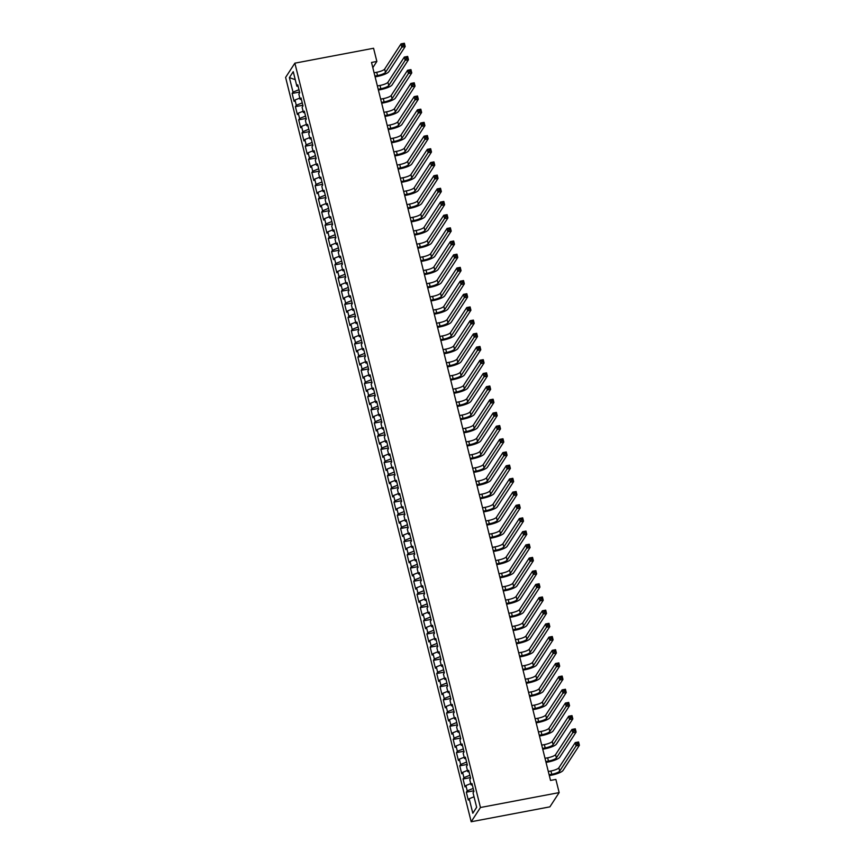 <?xml version="1.0" encoding="UTF-8"?>
<svg xmlns="http://www.w3.org/2000/svg" width="865" height="865" viewBox="0 0 865 865"><rect width="100%" height="100%" fill="white"/><g stroke="black" fill="none" stroke-linecap="round" stroke-linejoin="round"><path stroke-width="1.3" d="M372.815 67.654L376.859 61.437L371.518 62.453L550.529 780.425L555.871 779.419L559.158 792.6L549.891 806.85L471.187 821.75L285.601 77.407L294.868 63.167L480.453 807.51L471.187 821.75M295.246 79.677L289.386 77.601L293.008 92.101L292.121 93.463L294.089 101.378L294.976 100.016L296.295 105.281L295.408 106.654L297.376 114.558L298.263 113.196L299.582 118.473L298.695 119.835L300.663 127.75L301.55 126.377L302.869 131.653L301.982 133.015L303.95 140.93L304.837 139.557L306.156 144.833L305.269 146.207L307.237 154.111L308.124 152.748L309.443 158.014L308.556 159.387L310.524 167.291L311.411 165.929L312.73 171.205L311.843 172.567L313.811 180.482L314.698 179.109L316.017 184.386L315.13 185.748L317.098 193.663L317.985 192.3L319.304 197.566L318.417 198.939L320.385 206.843L321.272 205.481L322.591 210.757L321.704 212.12L323.672 220.034L324.559 218.661L325.878 223.938L324.991 225.3L326.959 233.215L327.846 231.842L329.165 237.118L328.278 238.491L330.246 246.395L331.133 245.033L332.452 250.299L331.565 251.672L333.533 259.576L334.42 258.213L335.739 263.49L334.852 264.852L336.82 272.767L337.707 271.394L339.026 276.67L338.139 278.033L340.107 285.947L340.994 284.585L342.313 289.851L341.426 291.224L343.394 299.128L344.281 297.765L345.6 303.042L344.713 304.404L346.681 312.319L347.568 310.946L348.887 316.222L348 317.585L349.968 325.5L350.855 324.137L352.174 329.403L351.287 330.776L353.255 338.68L354.142 337.318L355.461 342.594L354.574 343.956L356.542 351.86L357.429 350.498L358.748 355.775L357.861 357.137L359.829 365.052L360.716 363.678L362.035 368.955L361.148 370.317L363.116 378.232L364.003 376.87L365.322 382.135L364.435 383.509L366.403 391.413L367.29 390.05L368.609 395.327L367.722 396.689L369.69 404.604L370.577 403.231L371.896 408.507L371.009 409.869L372.977 417.784L373.864 416.422L375.183 421.688L374.296 423.061L376.264 430.965L377.151 429.602L378.47 434.879L377.583 436.241L379.551 444.145L380.438 442.783L381.757 448.059L380.87 449.422L382.838 457.336L383.725 455.963L385.044 461.24L384.157 462.602L386.125 470.517L387.012 469.154L388.331 474.42L387.444 475.793L389.412 483.697L390.299 482.335L391.618 487.611L390.731 488.974L392.699 496.888L393.586 495.515L394.905 500.792L394.018 502.154L395.986 510.069L396.873 508.707L398.192 513.972L397.305 515.345L399.273 523.249L400.16 521.887L401.479 527.163L400.592 528.526L402.56 536.441L403.447 535.067L404.766 540.344L403.879 541.706L405.847 549.621L406.734 548.248L408.053 553.524L407.166 554.898L409.134 562.801L410.021 561.439L411.34 566.705L410.453 568.078L412.421 575.982L413.308 574.62L414.627 579.896L413.74 581.258L415.708 589.173L416.595 587.8L417.914 593.076L417.027 594.439L418.995 602.354L419.882 600.991L421.201 606.257L420.314 607.63L422.282 615.534L423.169 614.172L424.488 619.448L423.601 620.811L425.569 628.725L426.456 627.352L427.775 632.629L426.888 633.991L428.856 641.906L429.743 640.533L431.062 645.809L430.175 647.182L432.143 655.086L433.03 653.724L434.349 658.989L433.462 660.363L435.43 668.267L436.317 666.904L437.636 672.181L436.749 673.543L438.717 681.458L439.604 680.085L440.923 685.361L440.036 686.724L442.004 694.638L442.891 693.276L444.21 698.542L443.323 699.915L445.291 707.819L446.178 706.456L447.497 711.733L446.61 713.095L448.578 721.01L449.465 719.637L450.784 724.913L449.897 726.276L451.865 734.19L452.752 732.817L454.071 738.094L453.184 739.467L455.152 747.371L456.039 746.008L457.358 751.274L456.471 752.647L458.439 760.551L459.326 759.189L460.645 764.465L459.758 765.828L461.726 773.743L462.613 772.369L463.932 777.646L463.045 779.008L465.013 786.923L465.9 785.561L467.219 790.826L466.332 792.199L468.3 800.103L469.187 798.741L474.042 796.784M289.386 77.601L293.246 71.665L296.857 86.176L298.133 86.327M476.647 807.261L472.809 813.241L476.658 807.315L473.047 792.816L473.934 791.443L471.966 783.539L471.079 784.901L469.76 779.625L470.647 778.262L468.679 770.347L467.792 771.721L466.473 766.444L467.36 765.082L465.392 757.167L464.505 758.529L463.186 753.264L464.072 751.89L462.105 743.987L461.218 745.349L459.899 740.072L460.786 738.71L458.818 730.795L457.931 732.168L456.612 726.892L457.499 725.53L455.531 717.615L454.644 718.988L453.325 713.712L454.212 712.338L452.244 704.434L451.357 705.797L450.038 700.531L450.925 699.158L448.957 691.254L448.07 692.616L446.751 687.34L447.638 685.977L445.67 678.063L444.783 679.436L443.464 674.159L444.351 672.797L442.383 664.882L441.496 666.245L440.177 660.979L441.064 659.606L439.096 651.702L438.209 653.064L436.89 647.788L437.776 646.425L435.809 638.511L434.922 639.884L433.603 634.607L434.489 633.245L432.522 625.33L431.635 626.703L430.316 621.427L431.203 620.054L429.235 612.15L428.348 613.512L427.029 608.246L427.916 606.873L425.948 598.969L425.061 600.332L423.742 595.055L424.629 593.693L422.661 585.778L421.774 587.151L420.455 581.875L421.341 580.512L419.374 572.598L418.487 573.96L417.168 568.694L418.055 567.321L416.087 559.417L415.2 560.779L413.881 555.503L414.768 554.141L412.8 546.226L411.913 547.599L410.594 542.323L411.481 540.96L409.513 533.045L408.626 534.408L407.307 529.142L408.193 527.769L406.226 519.865L405.339 521.227L404.02 515.951L404.907 514.589L402.939 506.685L402.052 508.047L400.733 502.77L401.62 501.408L399.652 493.493L398.765 494.867L397.446 489.59L398.332 488.228L396.365 480.313L395.478 481.675L394.159 476.41L395.046 475.036L393.078 467.132L392.191 468.495L390.872 463.218L391.759 461.856L389.791 453.941L388.904 455.314L387.585 450.038L388.471 448.675L386.504 440.761L385.617 442.123L384.298 436.857L385.185 435.484L383.217 427.58L382.33 428.943L381.011 423.666L381.897 422.304L379.93 414.389L379.032 415.762L377.724 410.486L378.611 409.123L376.643 401.209L375.745 402.582L374.437 397.305L375.324 395.932L373.356 388.028L372.458 389.391L371.15 384.125L372.036 382.752L370.069 374.848L369.171 376.21L367.863 370.934L368.75 369.571L366.782 361.657L365.884 363.03L364.576 357.753L365.463 356.391L363.495 348.476L362.597 349.838L361.289 344.573L362.175 343.2L360.208 335.296L359.31 336.658L358.002 331.382L358.889 330.019L356.921 322.104L356.023 323.478L354.715 318.201L355.601 316.839L353.634 308.924L352.736 310.297L351.428 305.021L352.315 303.647L350.347 295.743L349.449 297.106L348.141 291.84L349.028 290.467L347.06 282.563L346.162 283.925L344.854 278.649L345.74 277.287L343.773 269.372L342.875 270.745L341.567 265.469L342.454 264.106L340.486 256.191L339.588 257.554L338.28 252.288L339.167 250.915L337.199 243.011L336.301 244.373L334.993 239.097L335.88 237.734L333.912 229.82L333.014 231.193L331.706 225.916L332.593 224.554L330.625 216.639L329.727 218.012L328.419 212.736L329.305 211.363L327.338 203.459L326.44 204.821L325.132 199.556L326.019 198.182L324.051 190.278L323.153 191.641L321.845 186.364L322.732 185.002L320.764 177.087L319.866 178.46L318.558 173.184L319.445 171.821L317.477 163.907L316.579 165.269L315.271 160.003L316.157 158.63L314.19 150.726L313.292 152.089L311.984 146.812L312.871 145.45L310.903 137.535L310.005 138.908L308.697 133.632L309.584 132.269L307.616 124.355L306.718 125.728L305.41 120.451L306.296 119.078L304.329 111.174L303.431 112.537L302.123 107.271L303.01 105.898L301.042 97.994L300.144 99.356L298.836 94.08L299.723 92.717L297.755 84.802L296.857 86.176M472.809 813.241L469.187 798.741M467.219 790.826L473.187 788.426M465.9 785.561L470.755 783.604M463.932 777.646L469.9 775.245M462.613 772.369L467.468 770.423M471.079 784.901L472.344 785.052M460.645 764.465L466.613 762.065M459.326 759.189L464.181 757.243M467.792 771.721L469.057 771.872M457.358 751.274L463.326 748.874M456.039 746.008L460.894 744.051M464.505 758.529L465.77 758.692M454.071 738.094L460.039 735.693M452.752 732.817L457.607 730.871M461.218 745.349L462.483 745.5M450.784 724.913L456.752 722.513M449.465 719.637L454.32 717.691M457.931 732.168L459.196 732.32M447.497 711.733L453.465 709.332M446.178 706.456L451.033 704.499M454.644 718.988L455.909 719.139M444.21 698.542L450.178 696.141M442.891 693.276L447.746 691.319M451.357 705.797L452.622 705.959M440.923 685.361L446.891 682.961M439.604 680.085L444.459 678.138M448.07 692.616L449.335 692.768M437.636 672.181L443.604 669.78M436.317 666.904L441.172 664.958M444.783 679.436L446.048 679.587M434.349 658.989L440.317 656.589M433.03 653.724L437.885 651.767M441.496 666.245L442.761 666.407M431.062 645.809L437.03 643.409M429.743 640.533L434.598 638.586M438.209 653.064L439.474 653.216M427.775 632.629L433.743 630.228M426.456 627.352L431.311 625.406M434.922 639.884L436.187 640.035M424.488 619.448L430.456 617.048M423.169 614.172L428.024 612.215M431.635 626.703L432.9 626.855M421.201 606.257L427.169 603.857M419.882 600.991L424.737 599.034M428.348 613.512L429.613 613.674M417.914 593.076L423.882 590.676M416.595 587.8L421.45 585.854M425.061 600.332L426.326 600.483M414.627 579.896L420.595 577.496M413.308 574.62L418.163 572.673M421.774 587.151L423.039 587.303M411.34 566.705L417.308 564.304M410.021 561.439L414.876 559.482M418.487 573.96L419.752 574.122M408.053 553.524L414.021 551.124M406.734 548.248L411.589 546.302M415.2 560.779L416.465 560.931M404.766 540.344L410.734 537.943M403.447 535.067L408.302 533.121M411.913 547.599L413.178 547.75M401.479 527.163L407.447 524.763M400.16 521.887L405.015 519.93M408.626 534.408L409.891 534.57M398.192 513.972L404.16 511.572M396.873 508.707L401.728 506.749M405.339 521.227L406.604 521.39M394.905 500.792L400.873 498.391M393.586 495.515L398.441 493.569M402.052 508.047L403.317 508.198M391.618 487.611L397.586 485.211M390.299 482.335L395.154 480.389M398.765 494.867L400.03 495.018M388.331 474.42L394.299 472.02M387.012 469.154L391.867 467.197M395.478 481.675L396.743 481.837M385.044 461.24L391.012 458.839M383.725 455.963L388.58 454.017M392.191 468.495L393.456 468.646M381.757 448.059L387.725 445.659M380.438 442.783L385.293 440.836M388.904 455.314L390.169 455.466M378.47 434.879L384.438 432.468M377.151 429.602L382.006 427.645M385.617 442.123L386.882 442.285M375.183 421.688L381.151 419.287M373.864 416.422L378.719 414.465M382.33 428.943L383.595 429.105M371.896 408.507L377.864 406.107M370.577 403.231L375.432 401.284M379.032 415.762L380.308 415.914M368.609 395.327L374.577 392.926M367.29 390.05L372.145 388.104M375.745 402.582L377.021 402.733M365.322 382.135L371.29 379.735M364.003 376.87L368.858 374.913M372.458 389.391L373.734 389.553M362.035 368.955L368.003 366.555M360.716 363.678L365.571 361.732M369.171 376.21L370.447 376.361M358.748 355.775L364.716 353.374M357.429 350.498L362.284 348.552M365.884 363.03L367.16 363.181M355.461 342.594L361.429 340.183M354.142 337.318L358.997 335.361M362.597 349.838L363.873 350.001M352.174 329.403L358.142 327.002M350.855 324.137L355.71 322.18M359.31 336.658L360.586 336.809M348.887 316.222L354.855 313.822M347.568 310.946L352.423 309M356.023 323.478L357.299 323.629M345.6 303.042L351.568 300.642M344.281 297.765L349.136 295.808M352.736 310.297L354.012 310.449M342.313 289.851L348.281 287.45M340.994 284.585L345.849 282.628M349.449 297.106L350.725 297.268M339.026 276.67L344.994 274.27M337.707 271.394L342.562 269.447M346.162 283.925L347.438 284.077M335.739 263.49L341.707 261.089M334.42 258.213L339.275 256.267M342.875 270.745L344.151 270.896M332.452 250.299L338.42 247.898M331.133 245.033L335.988 243.076M339.588 257.554L340.864 257.716M329.165 237.118L335.133 234.718M327.846 231.842L332.701 229.895M336.301 244.373L337.577 244.525M325.878 223.938L331.846 221.537M324.559 218.661L329.414 216.715M333.014 231.193L334.29 231.344M322.591 210.757L328.559 208.357M321.272 205.481L326.127 203.524M329.727 218.012L331.003 218.164M319.304 197.566L325.272 195.166M317.985 192.3L322.84 190.343M326.44 204.821L327.716 204.983M316.017 184.386L321.985 181.985M314.698 179.109L319.553 177.163M323.153 191.641L324.429 191.792M312.73 171.205L318.698 168.805M311.411 165.929L316.266 163.982M319.866 178.46L321.142 178.612M309.443 158.014L315.411 155.613M308.124 152.748L312.979 150.791M316.579 165.269L317.855 165.431M306.156 144.833L312.124 142.433M304.837 139.557L309.692 137.611M313.292 152.089L314.568 152.24M302.869 131.653L308.837 129.253M301.55 126.377L306.405 124.43M310.005 138.908L311.281 139.06M299.582 118.473L305.55 116.072M298.263 113.196L303.118 111.239M306.718 125.728L307.994 125.879M296.295 105.281L302.263 102.881M294.976 100.016L299.831 98.059M303.431 112.537L304.707 112.699M293.008 92.101L298.976 89.7M300.144 99.356L301.42 99.507M376.859 61.437L373.572 48.256L294.868 63.167M559.158 792.6L480.453 807.51M292.121 93.463L299.56 92.058M295.408 106.654L302.847 105.238M298.695 119.835L306.134 118.429M301.982 133.015L309.421 131.61M305.269 146.207L312.708 144.79M308.556 159.387L315.995 157.981M311.843 172.567L319.282 171.162M315.13 185.748L322.569 184.342M318.417 198.939L325.856 197.523M321.704 212.12L329.143 210.714M324.991 225.3L332.43 223.894M328.278 238.491L335.717 237.075M331.565 251.672L339.004 250.266M334.852 264.852L342.291 263.447M338.139 278.033L345.578 276.627M341.426 291.224L348.865 289.807M344.713 304.404L352.152 302.999M348 317.585L355.439 316.179M351.287 330.776L358.726 329.36M354.574 343.956L362.013 342.551M357.861 357.137L365.3 355.731M361.148 370.317L368.587 368.912M364.435 383.509L371.874 382.092M367.722 396.689L375.161 395.283M371.009 409.869L378.448 408.464M374.296 423.061L381.735 421.644M377.583 436.241L385.022 434.836M380.87 449.422L388.309 448.016M384.157 462.602L391.596 461.196M387.444 475.793L394.883 474.377M390.731 488.974L398.17 487.568M394.018 502.154L401.457 500.749M397.305 515.345L404.744 513.929M400.592 528.526L408.031 527.12M403.879 541.706L411.318 540.301M407.166 554.898L414.605 553.481M410.453 568.078L417.892 566.662M413.74 581.258L421.179 579.853M417.027 594.439L424.466 593.033M420.314 607.63L427.753 606.214M423.601 620.811L431.04 619.405M426.888 633.991L434.327 632.585M430.175 647.182L437.614 645.766M433.462 660.363L440.901 658.946M436.749 673.543L444.188 672.137M440.036 686.724L447.475 685.318M443.323 699.915L450.762 698.498M446.61 713.095L454.049 711.69M449.897 726.276L457.336 724.87M453.184 739.467L460.623 738.05M456.471 752.647L463.91 751.231M459.758 765.828L467.197 764.422M463.045 779.008L470.484 777.603M466.332 792.199L473.771 790.783M374.913 76.066L377.54 75.558A6.985 1.611 166 0 0 385.466 72.379L401.847 47.175L401.025 43.877L404.366 43.25L405.188 46.548L388.796 71.741A10.477 2.422 -14 0 1 376.913 76.531L375.107 76.866M374.091 72.768L376.718 72.271A6.985 1.611 166 0 0 384.644 69.081L401.025 43.877L402.603 44.18L402.928 45.499L404.269 45.25L403.933 43.931L402.603 44.18M404.269 45.25L405.188 46.548L401.847 47.175L402.928 45.499M403.933 43.931L404.366 43.25M378.2 89.246L380.827 88.749A6.985 1.611 166 0 0 388.753 85.559L405.134 60.366L404.312 57.068L407.653 56.43L408.475 59.728L392.083 84.932A10.477 2.422 -14 0 1 380.2 89.711L378.394 90.047M377.378 85.949L380.005 85.451A6.985 1.611 166 0 0 387.931 82.261L404.312 57.068L405.89 57.36L406.215 58.679L407.556 58.431L407.22 57.112L405.89 57.36M407.556 58.431L408.475 59.728L405.134 60.366L406.215 58.679M407.22 57.112L407.653 56.43M381.487 102.427L384.114 101.929A6.985 1.611 166 0 0 392.04 98.74L408.421 73.547L407.599 70.249L410.94 69.622L411.762 72.909L395.37 98.113A10.477 2.422 -14 0 1 383.487 102.892L381.681 103.238M380.665 99.129L383.292 98.632A6.985 1.611 166 0 0 391.218 95.442L407.599 70.249L409.177 70.552L409.502 71.871L410.843 71.611L410.507 70.292L409.177 70.552M410.843 71.611L411.762 72.909L408.421 73.547L409.502 71.871M410.507 70.292L410.94 69.622M384.774 115.607L387.401 115.11A6.985 1.611 166 0 0 395.327 111.931L411.708 86.727L410.886 83.429L414.227 82.802L415.049 86.1L398.657 111.293A10.477 2.422 -14 0 1 386.774 116.072L384.968 116.418M383.952 112.32L386.579 111.823A6.985 1.611 166 0 0 394.505 108.633L410.886 83.429L412.464 83.732L412.789 85.051L414.13 84.792L413.794 83.483L412.464 83.732M414.13 84.792L415.049 86.1L411.708 86.727L412.789 85.051M413.794 83.483L414.227 82.802M388.061 128.799L390.688 128.301A6.985 1.611 166 0 0 398.614 125.111L414.995 99.908L414.173 96.621L417.514 95.983L418.336 99.28L401.944 124.474A10.477 2.422 -14 0 1 390.061 129.263L388.255 129.599M387.239 125.501L389.866 125.003A6.985 1.611 166 0 0 397.792 121.814L414.173 96.621L415.751 96.912L416.076 98.232L417.417 97.983L417.081 96.664L415.751 96.912M417.417 97.983L418.336 99.28L414.995 99.908L416.076 98.232M417.081 96.664L417.514 95.983M391.348 141.979L393.975 141.482A6.985 1.611 166 0 0 401.901 138.292L418.282 113.099L417.46 109.801L420.801 109.163L421.623 112.461L405.231 137.665A10.477 2.422 -14 0 1 393.348 142.444L391.542 142.79M390.526 138.681L393.153 138.184A6.985 1.611 166 0 0 401.079 134.994L417.46 109.801L419.038 110.093L419.363 111.412L420.704 111.163L420.368 109.844L419.038 110.093M420.704 111.163L421.623 112.461L418.282 113.099L419.363 111.412M420.368 109.844L420.801 109.163M394.635 155.159L397.262 154.662A6.985 1.611 166 0 0 405.188 151.472L421.569 126.279L420.747 122.981L424.088 122.354L424.91 125.652L408.518 150.845A10.477 2.422 -14 0 1 396.635 155.624L394.829 155.97M393.813 151.862L396.44 151.364A6.985 1.611 166 0 0 404.366 148.185L420.747 122.981L422.325 123.284L422.65 124.603L423.991 124.344L423.655 123.025L422.325 123.284M423.991 124.344L424.91 125.652L421.569 126.279L422.65 124.603M423.655 123.025L424.088 122.354M397.922 168.351L400.549 167.853A6.985 1.611 166 0 0 408.475 164.664L424.856 139.46L424.034 136.162L427.375 135.535L428.197 138.833L411.805 164.026A10.477 2.422 -14 0 1 399.922 168.816L398.116 169.151M397.1 165.053L399.727 164.555A6.985 1.611 166 0 0 407.653 161.366L424.034 136.162L425.612 136.465L425.937 137.784L427.278 137.535L426.942 136.216L425.612 136.465M427.278 137.535L428.197 138.833L424.856 139.46L425.937 137.784M426.942 136.216L427.375 135.535M401.209 181.531L403.836 181.034A6.985 1.611 166 0 0 411.762 177.844L428.143 152.651L427.321 149.353L430.662 148.715L431.484 152.013L415.092 177.217A10.477 2.422 -14 0 1 403.209 181.996L401.403 182.331M400.387 178.233L403.014 177.736A6.985 1.611 166 0 0 410.94 174.546L427.321 149.353L428.899 149.645L429.224 150.964L430.565 150.715L430.229 149.396L428.899 149.645M430.565 150.715L431.484 152.013L428.143 152.651L429.224 150.964M430.229 149.396L430.662 148.715M404.496 194.712L407.123 194.214A6.985 1.611 166 0 0 415.049 191.024L431.43 165.831L430.608 162.534L433.949 161.906L434.771 165.193L418.379 190.397A10.477 2.422 -14 0 1 406.496 195.176L404.69 195.522M403.674 191.414L406.301 190.916A6.985 1.611 166 0 0 414.227 187.727L430.608 162.534L432.186 162.836L432.511 164.155L433.852 163.896L433.516 162.577L432.186 162.836M433.852 163.896L434.771 165.193L431.43 165.831L432.511 164.155M433.516 162.577L433.949 161.906M407.783 207.892L410.41 207.395A6.985 1.611 166 0 0 418.336 204.216L434.717 179.012L433.895 175.714L437.236 175.087L438.058 178.385L421.666 203.578A10.477 2.422 -14 0 1 409.783 208.357L407.988 208.703M406.961 204.605L409.588 204.108A6.985 1.611 166 0 0 417.514 200.918L433.895 175.714L435.473 176.017L435.798 177.336L437.139 177.076L436.803 175.768L435.473 176.017M437.139 177.076L438.058 178.385L434.717 179.012L435.798 177.336M436.803 175.768L437.236 175.087M411.07 221.083L413.697 220.586A6.985 1.611 166 0 0 421.623 217.396L438.004 192.192L437.182 188.905L440.523 188.267L441.345 191.565L424.953 216.758A10.477 2.422 -14 0 1 413.07 221.548L411.275 221.883M410.248 217.785L412.875 217.288A6.985 1.611 166 0 0 420.801 214.098L437.182 188.905L438.76 189.197L439.085 190.516L440.426 190.268L440.09 188.948L438.76 189.197M440.426 190.268L441.345 191.565L438.004 192.192L439.085 190.516M440.09 188.948L440.523 188.267M414.357 234.264L416.984 233.766A6.985 1.611 166 0 0 424.91 230.577L441.291 205.383L440.469 202.086L443.81 201.448L444.632 204.746L428.24 229.949A10.477 2.422 -14 0 1 416.357 234.729L414.562 235.075M413.535 230.966L416.162 230.468A6.985 1.611 166 0 0 424.088 227.279L440.469 202.086L442.047 202.378L442.372 203.697L443.713 203.448L443.377 202.129L442.047 202.378M443.713 203.448L444.632 204.746L441.291 205.383L442.372 203.697M443.377 202.129L443.81 201.448M417.644 247.444L420.271 246.947A6.985 1.611 166 0 0 428.197 243.757L444.578 218.564L443.756 215.266L447.097 214.639L447.919 217.937L431.527 243.13A10.477 2.422 -14 0 1 419.644 247.909L417.849 248.255M416.822 244.146L419.449 243.649A6.985 1.611 166 0 0 427.375 240.47L443.756 215.266L445.334 215.569L445.659 216.888L447 216.628L446.664 215.309L445.334 215.569M447 216.628L447.919 217.937L444.578 218.564L445.659 216.888M446.664 215.309L447.097 214.639M420.931 260.635L423.558 260.138A6.985 1.611 166 0 0 431.484 256.948L447.865 231.744L447.043 228.447L450.384 227.819L451.206 231.117L434.814 256.31A10.477 2.422 -14 0 1 422.931 261.1L421.136 261.435M420.109 257.338L422.736 256.84A6.985 1.611 166 0 0 430.662 253.65L447.043 228.447L448.621 228.749L448.946 230.068L450.287 229.82L449.951 228.501L448.621 228.749M450.287 229.82L451.206 231.117L447.865 231.744L448.946 230.068M449.951 228.501L450.384 227.819M424.218 273.816L426.845 273.318A6.985 1.611 166 0 0 434.771 270.129L451.152 244.936L450.33 241.638L453.671 241L454.493 244.298L438.101 269.502A10.477 2.422 -14 0 1 426.218 274.281L424.423 274.616M423.396 270.518L426.023 270.021A6.985 1.611 166 0 0 433.949 266.831L450.33 241.638L451.908 241.93L452.233 243.249L453.574 243L453.238 241.681L451.908 241.93M453.574 243L454.493 244.298L451.152 244.936L452.233 243.249M453.238 241.681L453.671 241M427.505 286.996L430.132 286.499A6.985 1.611 166 0 0 438.058 283.309L454.439 258.116L453.617 254.818L456.958 254.191L457.78 257.478L441.388 282.682A10.477 2.422 -14 0 1 429.505 287.461L427.71 287.807M426.683 283.698L429.31 283.201A6.985 1.611 166 0 0 437.236 280.011L453.617 254.818L455.195 255.121L455.52 256.44L456.861 256.181L456.525 254.861L455.195 255.121M456.861 256.181L457.78 257.478L454.439 258.116L455.52 256.44M456.525 254.861L456.958 254.191M430.792 300.177L433.419 299.679A6.985 1.611 166 0 0 441.345 296.5L457.726 271.296L456.904 267.999L460.245 267.372L461.067 270.669L444.675 295.862A10.477 2.422 -14 0 1 432.792 300.642L430.997 300.988M429.97 296.89L432.597 296.392A6.985 1.611 166 0 0 440.523 293.203L456.904 267.999L458.482 268.301L458.807 269.621L460.148 269.372L459.812 268.053L458.482 268.301M460.148 269.372L461.067 270.669L457.726 271.296L458.807 269.621M459.812 268.053L460.245 267.372M434.079 313.368L436.706 312.871A6.985 1.611 166 0 0 444.632 309.681L461.013 284.477L460.191 281.19L463.532 280.552L464.354 283.85L447.962 309.043A10.477 2.422 -14 0 1 436.079 313.833L434.284 314.168M433.257 310.07L435.884 309.573A6.985 1.611 166 0 0 443.81 306.383L460.191 281.19L461.769 281.482L462.094 282.801L463.435 282.552L463.099 281.233L461.769 281.482M463.435 282.552L464.354 283.85L461.013 284.477L462.094 282.801M463.099 281.233L463.532 280.552M437.366 326.548L439.993 326.051A6.985 1.611 166 0 0 447.919 322.861L464.3 297.668L463.478 294.37L466.819 293.732L467.641 297.03L451.249 322.234A10.477 2.422 -14 0 1 439.366 327.013L437.571 327.359M436.544 323.25L439.171 322.753A6.985 1.611 166 0 0 447.097 319.563L463.478 294.37L465.056 294.673L465.381 295.981L466.722 295.733L466.386 294.414L465.056 294.673M466.722 295.733L467.641 297.03L464.3 297.668L465.381 295.981M466.386 294.414L466.819 293.732M440.653 339.729L443.28 339.231A6.985 1.611 166 0 0 451.206 336.042L467.587 310.849L466.765 307.551L470.106 306.924L470.928 310.221L454.536 335.415A10.477 2.422 -14 0 1 442.653 340.194L440.858 340.54M439.831 336.442L442.458 335.934A6.985 1.611 166 0 0 450.384 332.755L466.765 307.551L468.343 307.854L468.668 309.173L470.009 308.913L469.673 307.594L468.343 307.854M470.009 308.913L470.928 310.221L467.587 310.849L468.668 309.173M469.673 307.594L470.106 306.924M443.94 352.92L446.567 352.423A6.985 1.611 166 0 0 454.493 349.233L470.874 324.029L470.052 320.731L473.393 320.104L474.215 323.402L457.823 348.595A10.477 2.422 -14 0 1 445.94 353.385L444.145 353.72M443.118 349.622L445.745 349.125A6.985 1.611 166 0 0 453.671 345.935L470.052 320.731L471.63 321.034L471.955 322.353L473.296 322.104L472.96 320.785L471.63 321.034M473.296 322.104L474.215 323.402L470.874 324.029L471.955 322.353M472.96 320.785L473.393 320.104M447.227 366.1L449.854 365.603A6.985 1.611 166 0 0 457.78 362.413L474.161 337.22L473.339 333.922L476.68 333.285L477.502 336.582L461.11 361.786A10.477 2.422 -14 0 1 449.227 366.565L447.432 366.901M446.405 362.803L449.032 362.305A6.985 1.611 166 0 0 456.958 359.116L473.339 333.922L474.917 334.214L475.242 335.534L476.583 335.285L476.247 333.966L474.917 334.214M476.583 335.285L477.502 336.582L474.161 337.22L475.242 335.534M476.247 333.966L476.68 333.285M450.514 379.281L453.141 378.784A6.985 1.611 166 0 0 461.067 375.594L477.448 350.401L476.626 347.103L479.967 346.476L480.789 349.763L464.397 374.967A10.477 2.422 -14 0 1 452.514 379.746L450.719 380.092M449.692 375.983L452.319 375.486A6.985 1.611 166 0 0 460.245 372.296L476.626 347.103L478.204 347.406L478.529 348.725L479.87 348.465L479.534 347.146L478.204 347.406M479.87 348.465L480.789 349.763L477.448 350.401L478.529 348.725M479.534 347.146L479.967 346.476M453.801 392.461L456.428 391.964A6.985 1.611 166 0 0 464.354 388.785L480.735 363.581L479.913 360.283L483.254 359.656L484.076 362.954L467.684 388.147A10.477 2.422 -14 0 1 455.801 392.926L454.006 393.272M452.979 389.174L455.606 388.677A6.985 1.611 166 0 0 463.532 385.487L479.913 360.283L481.491 360.586L481.816 361.905L483.157 361.657L482.821 360.337L481.491 360.586M483.157 361.657L484.076 362.954L480.735 363.581L481.816 361.905M482.821 360.337L483.254 359.656M457.088 405.653L459.715 405.155A6.985 1.611 166 0 0 467.641 401.966L484.022 376.762L483.2 373.475L486.541 372.837L487.363 376.134L470.971 401.328A10.477 2.422 -14 0 1 459.088 406.118L457.293 406.453M456.266 402.355L458.893 401.857A6.985 1.611 166 0 0 466.819 398.668L483.2 373.475L484.778 373.767L485.103 375.086L486.444 374.837L486.108 373.518L484.778 373.767M486.444 374.837L487.363 376.134L484.022 376.762L485.103 375.086M486.108 373.518L486.541 372.837M460.375 418.833L463.002 418.336A6.985 1.611 166 0 0 470.928 415.146L487.309 389.953L486.487 386.655L489.828 386.017L490.65 389.315L474.258 414.519A10.477 2.422 -14 0 1 462.375 419.298L460.58 419.644M459.553 415.535L462.18 415.038A6.985 1.611 166 0 0 470.106 411.848L486.487 386.655L488.065 386.958L488.39 388.266L489.731 388.017L489.395 386.698L488.065 386.958M489.731 388.017L490.65 389.315L487.309 389.953L488.39 388.266M489.395 386.698L489.828 386.017M463.662 432.013L466.289 431.516A6.985 1.611 166 0 0 474.215 428.326L490.596 403.133L489.774 399.835L493.115 399.208L493.937 402.506L477.545 427.699A10.477 2.422 -14 0 1 465.662 432.478L463.867 432.824M462.84 428.726L465.467 428.218A6.985 1.611 166 0 0 473.393 425.039L489.774 399.835L491.352 400.138L491.677 401.457L493.018 401.198L492.682 399.879L491.352 400.138M493.018 401.198L493.937 402.506L490.596 403.133L491.677 401.457M492.682 399.879L493.115 399.208M466.949 445.205L469.576 444.707A6.985 1.611 166 0 0 477.502 441.518L493.893 416.314L493.072 413.016L496.402 412.389L497.224 415.687L480.832 440.88A10.477 2.422 -14 0 1 468.949 445.67L467.154 446.005M466.127 441.907L468.754 441.41A6.985 1.611 166 0 0 476.68 438.22L493.072 413.016L494.639 413.319L494.964 414.638L496.305 414.389L495.969 413.07L494.639 413.319M496.305 414.389L497.224 415.687L493.893 416.314L494.964 414.638M495.969 413.07L496.402 412.389M470.236 458.385L472.863 457.888A6.985 1.611 166 0 0 480.789 454.698L497.18 429.505L496.359 426.207L499.689 425.569L500.511 428.867L484.119 454.071A10.477 2.422 -14 0 1 472.236 458.85L470.441 459.185M469.414 455.087L472.041 454.59A6.985 1.611 166 0 0 479.967 451.4L496.359 426.207L497.926 426.499L498.251 427.818L499.592 427.57L499.256 426.25L497.926 426.499M499.592 427.57L500.511 428.867L497.18 429.505L498.251 427.818M499.256 426.25L499.689 425.569M473.523 471.566L476.15 471.068A6.985 1.611 166 0 0 484.076 467.879L500.467 442.685L499.646 439.388L502.976 438.76L503.798 442.047L487.406 467.251A10.477 2.422 -14 0 1 475.523 472.031L473.728 472.377M472.701 468.268L475.328 467.77A6.985 1.611 166 0 0 483.254 464.581L499.646 439.388L501.213 439.69L501.538 441.009L502.879 440.75L502.543 439.431L501.213 439.69M502.879 440.75L503.798 442.047L500.467 442.685L501.538 441.009M502.543 439.431L502.976 438.76M476.81 484.757L479.437 484.249A6.985 1.611 166 0 0 487.363 481.07L503.754 455.866L502.933 452.568L506.263 451.941L507.085 455.239L490.693 480.432A10.477 2.422 -14 0 1 478.81 485.211L477.015 485.557M475.988 481.459L478.615 480.962A6.985 1.611 166 0 0 486.541 477.772L502.933 452.568L504.5 452.871L504.825 454.19L506.166 453.941L505.83 452.622L504.5 452.871M506.166 453.941L507.085 455.239L503.754 455.866L504.825 454.19M505.83 452.622L506.263 451.941M480.097 497.937L482.724 497.44A6.985 1.611 166 0 0 490.65 494.25L507.041 469.046L506.22 465.759L509.55 465.121L510.372 468.419L493.98 493.612A10.477 2.422 -14 0 1 482.097 498.402L480.302 498.737M479.275 494.639L481.902 494.142A6.985 1.611 166 0 0 489.828 490.952L506.22 465.759L507.787 466.051L508.112 467.37L509.453 467.122L509.117 465.803L507.787 466.051M509.453 467.122L510.372 468.419L507.041 469.046L508.112 467.37M509.117 465.803L509.55 465.121M483.384 511.118L486.011 510.62A6.985 1.611 166 0 0 493.937 507.431L510.328 482.238L509.507 478.94L512.837 478.313L513.659 481.6L497.267 506.804A10.477 2.422 -14 0 1 485.384 511.583L483.589 511.929M482.562 507.82L485.189 507.322A6.985 1.611 166 0 0 493.115 504.133L509.507 478.94L511.074 479.242L511.399 480.551L512.74 480.302L512.404 478.983L511.074 479.242M512.74 480.302L513.659 481.6L510.328 482.238L511.399 480.551M512.404 478.983L512.837 478.313M486.671 524.298L489.298 523.801A6.985 1.611 166 0 0 497.224 520.611L513.615 495.418L512.794 492.12L516.124 491.493L516.946 494.791L500.554 519.984A10.477 2.422 -14 0 1 488.671 524.763L486.876 525.109M485.849 521.011L488.476 520.503A6.985 1.611 166 0 0 496.402 517.324L512.794 492.12L514.361 492.423L514.686 493.742L516.027 493.483L515.691 492.163L514.361 492.423M516.027 493.483L516.946 494.791L513.615 495.418L514.686 493.742M515.691 492.163L516.124 491.493M489.958 537.489L492.585 536.992A6.985 1.611 166 0 0 500.511 533.802L516.902 508.598L516.081 505.301L519.411 504.673L520.233 507.971L503.841 533.164A10.477 2.422 -14 0 1 491.958 537.954L490.163 538.289M489.136 534.192L491.763 533.694A6.985 1.611 166 0 0 499.689 530.505L516.081 505.301L517.648 505.603L517.973 506.922L519.314 506.674L518.978 505.355L517.648 505.603M519.314 506.674L520.233 507.971L516.902 508.598L517.973 506.922M518.978 505.355L519.411 504.673M493.245 550.67L495.872 550.172A6.985 1.611 166 0 0 503.798 546.983L520.189 521.79L519.368 518.492L522.698 517.854L523.52 521.152L507.128 546.356A10.477 2.422 -14 0 1 495.245 551.135L493.45 551.47M492.423 547.372L495.05 546.875A6.985 1.611 166 0 0 502.976 543.685L519.368 518.492L520.935 518.784L521.26 520.103L522.601 519.854L522.265 518.535L520.935 518.784M522.601 519.854L523.52 521.152L520.189 521.79L521.26 520.103M522.265 518.535L522.698 517.854M496.532 563.85L499.159 563.353A6.985 1.611 166 0 0 507.085 560.163L523.476 534.97L522.655 531.672L525.985 531.045L526.807 534.332L510.415 559.536A10.477 2.422 -14 0 1 498.532 564.315L496.737 564.661M495.71 560.552L498.337 560.055A6.985 1.611 166 0 0 506.263 556.865L522.655 531.672L524.222 531.975L524.547 533.294L525.888 533.035L525.552 531.716L524.222 531.975M525.888 533.035L526.807 534.332L523.476 534.97L524.547 533.294M525.552 531.716L525.985 531.045M499.819 577.041L502.446 576.533A6.985 1.611 166 0 0 510.372 573.354L526.763 548.15L525.942 544.853L529.272 544.226L530.094 547.523L513.702 572.716A10.477 2.422 -14 0 1 501.819 577.496L500.024 577.842M498.997 573.744L501.624 573.246A6.985 1.611 166 0 0 509.55 570.057L525.942 544.853L527.509 545.155L527.834 546.475L529.175 546.226L528.839 544.907L527.509 545.155M529.175 546.226L530.094 547.523L526.763 548.15L527.834 546.475M528.839 544.907L529.272 544.226M503.106 590.222L505.733 589.725A6.985 1.611 166 0 0 513.659 586.535L530.05 561.331L529.229 558.044L532.559 557.406L533.381 560.704L516.989 585.897A10.477 2.422 -14 0 1 505.106 590.687L503.311 591.022M502.284 586.924L504.911 586.427A6.985 1.611 166 0 0 512.837 583.237L529.229 558.044L530.796 558.336L531.121 559.655L532.462 559.406L532.126 558.087L530.796 558.336M532.462 559.406L533.381 560.704L530.05 561.331L531.121 559.655M532.126 558.087L532.559 557.406M506.393 603.402L509.02 602.905A6.985 1.611 166 0 0 516.946 599.715L533.337 574.522L532.516 571.224L535.846 570.597L536.668 573.884L520.276 599.088A10.477 2.422 -14 0 1 508.393 603.867L506.598 604.213M505.571 600.105L508.198 599.607A6.985 1.611 166 0 0 516.124 596.418L532.516 571.224L534.083 571.527L534.408 572.835L535.749 572.587L535.413 571.268L534.083 571.527M535.749 572.587L536.668 573.884L533.337 574.522L534.408 572.835M535.413 571.268L535.846 570.597M509.68 616.583L512.307 616.085A6.985 1.611 166 0 0 520.233 612.896L536.624 587.703L535.803 584.405L539.133 583.778L539.955 587.076L523.563 612.269A10.477 2.422 -14 0 1 511.68 617.048L509.885 617.394M508.858 613.296L511.485 612.788A6.985 1.611 166 0 0 519.411 609.609L535.803 584.405L537.37 584.708L537.695 586.027L539.036 585.767L538.7 584.448L537.37 584.708M539.036 585.767L539.955 587.076L536.624 587.703L537.695 586.027M538.7 584.448L539.133 583.778M512.967 629.774L515.594 629.277A6.985 1.611 166 0 0 523.52 626.087L539.911 600.883L539.09 597.596L542.42 596.958L543.242 600.256L526.85 625.449A10.477 2.422 -14 0 1 514.967 630.239L513.172 630.574M512.145 626.476L514.772 625.979A6.985 1.611 166 0 0 522.698 622.789L539.09 597.596L540.657 597.888L540.982 599.207L542.323 598.958L541.987 597.639L540.657 597.888M542.323 598.958L543.242 600.256L539.911 600.883L540.982 599.207M541.987 597.639L542.42 596.958M516.254 642.955L518.881 642.457A6.985 1.611 166 0 0 526.807 639.267L543.198 614.074L542.377 610.777L545.707 610.139L546.529 613.436L530.137 638.64A10.477 2.422 -14 0 1 518.254 643.419L516.459 643.755M515.432 639.657L518.059 639.159A6.985 1.611 166 0 0 525.985 635.97L542.377 610.777L543.944 611.068L544.269 612.388L545.61 612.139L545.274 610.82L543.944 611.068M545.61 612.139L546.529 613.436L543.198 614.074L544.269 612.388M545.274 610.82L545.707 610.139M519.541 656.135L522.168 655.638A6.985 1.611 166 0 0 530.094 652.448L546.485 627.255L545.664 623.957L548.994 623.33L549.816 626.617L533.424 651.821A10.477 2.422 -14 0 1 521.541 656.6L519.746 656.946M518.719 652.837L521.346 652.34A6.985 1.611 166 0 0 529.272 649.161L545.664 623.957L547.231 624.26L547.556 625.579L548.897 625.319L548.561 624L547.231 624.26M548.897 625.319L549.816 626.617L546.485 627.255L547.556 625.579M548.561 624L548.994 623.33M522.828 669.326L525.455 668.818A6.985 1.611 166 0 0 533.381 665.639L549.772 640.435L548.951 637.137L552.281 636.51L553.103 639.808L536.711 665.001A10.477 2.422 -14 0 1 524.828 669.78L523.033 670.126M522.006 666.028L524.633 665.531A6.985 1.611 166 0 0 532.559 662.341L548.951 637.137L550.518 637.44L550.843 638.759L552.184 638.511L551.848 637.191L550.518 637.44M552.184 638.511L553.103 639.808L549.772 640.435L550.843 638.759M551.848 637.191L552.281 636.51M526.115 682.507L528.742 682.009A6.985 1.611 166 0 0 536.668 678.82L553.059 653.616L552.238 650.329L555.568 649.691L556.39 652.988L539.998 678.192A10.477 2.422 -14 0 1 528.115 682.972L526.32 683.307M525.293 679.209L527.92 678.711A6.985 1.611 166 0 0 535.846 675.522L552.238 650.329L553.805 650.621L554.13 651.94L555.471 651.691L555.135 650.372L553.805 650.621M555.471 651.691L556.39 652.988L553.059 653.616L554.13 651.94M555.135 650.372L555.568 649.691M529.402 695.687L532.029 695.19A6.985 1.611 166 0 0 539.955 692L556.346 666.807L555.525 663.509L558.855 662.882L559.677 666.169L543.285 691.373A10.477 2.422 -14 0 1 531.402 696.152L529.607 696.498M528.58 692.389L531.207 691.892A6.985 1.611 166 0 0 539.133 688.702L555.525 663.509L557.092 663.812L557.417 665.131L558.758 664.871L558.422 663.552L557.092 663.812M558.758 664.871L559.677 666.169L556.346 666.807L557.417 665.131M558.422 663.552L558.855 662.882M532.689 708.868L535.316 708.37A6.985 1.611 166 0 0 543.242 705.18L559.633 679.987L558.812 676.69L562.142 676.062L562.964 679.36L546.572 704.553A10.477 2.422 -14 0 1 534.689 709.332L532.894 709.678M531.867 705.58L534.494 705.083A6.985 1.611 166 0 0 542.42 701.893L558.812 676.69L560.379 676.992L560.704 678.311L562.045 678.052L561.709 676.744L560.379 676.992M562.045 678.052L562.964 679.36L559.633 679.987L560.704 678.311M561.709 676.744L562.142 676.062M535.976 722.059L538.603 721.561A6.985 1.611 166 0 0 546.529 718.372L562.92 693.168L562.099 689.881L565.429 689.243L566.251 692.541L549.859 717.734A10.477 2.422 -14 0 1 537.976 722.524L536.181 722.859M535.154 718.761L537.781 718.264A6.985 1.611 166 0 0 545.707 715.074L562.099 689.881L563.666 690.173L563.991 691.492L565.332 691.243L564.996 689.924L563.666 690.173M565.332 691.243L566.251 692.541L562.92 693.168L563.991 691.492M564.996 689.924L565.429 689.243M539.263 735.239L541.89 734.742A6.985 1.611 166 0 0 549.816 731.552L566.207 706.359L565.386 703.061L568.716 702.423L569.538 705.721L553.146 730.925A10.477 2.422 -14 0 1 541.263 735.704L539.468 736.05M538.441 731.941L541.068 731.444A6.985 1.611 166 0 0 548.994 728.254L565.386 703.061L566.953 703.353L567.278 704.672L568.619 704.424L568.283 703.104L566.953 703.353M568.619 704.424L569.538 705.721L566.207 706.359L567.278 704.672M568.283 703.104L568.716 702.423M542.55 748.42L545.177 747.922A6.985 1.611 166 0 0 553.103 744.733L569.494 719.539L568.673 716.242L572.003 715.615L572.825 718.912L556.433 744.105A10.477 2.422 -14 0 1 544.55 748.885L542.755 749.231M541.728 745.122L544.355 744.624A6.985 1.611 166 0 0 552.281 741.446L568.673 716.242L570.24 716.544L570.565 717.863L571.906 717.604L571.57 716.285L570.24 716.544M571.906 717.604L572.825 718.912L569.494 719.539L570.565 717.863M571.57 716.285L572.003 715.615M545.837 761.611L548.464 761.103A6.985 1.611 166 0 0 556.39 757.924L572.781 732.72L571.96 729.422L575.29 728.795L576.112 732.093L559.72 757.286A10.477 2.422 -14 0 1 547.837 762.065L546.042 762.411M545.015 758.313L547.642 757.816A6.985 1.611 166 0 0 555.568 754.626L571.96 729.422L573.527 729.725L573.852 731.044L575.193 730.795L574.857 729.476L573.527 729.725M575.193 730.795L576.112 732.093L572.781 732.72L573.852 731.044M574.857 729.476L575.29 728.795M549.124 774.791L551.751 774.294A6.985 1.611 166 0 0 559.677 771.104L576.068 745.9L575.247 742.613L578.577 741.975L579.399 745.273L563.007 770.477A10.477 2.422 -14 0 1 551.124 775.256L549.329 775.591M548.302 771.494L550.929 770.996A6.985 1.611 166 0 0 558.855 767.806L575.247 742.613L576.814 742.905L577.139 744.224L578.48 743.976L578.144 742.657L576.814 742.905M578.48 743.976L579.399 745.273L576.068 745.9L577.139 744.224M578.144 742.657L578.577 741.975M376.718 72.271L377.54 75.558M384.644 69.081L385.466 72.379M380.005 85.451L380.827 88.749M387.931 82.261L388.753 85.559M383.292 98.632L384.114 101.929M391.218 95.442L392.04 98.74M386.579 111.823L387.401 115.11M394.505 108.633L395.327 111.931M389.866 125.003L390.688 128.301M397.792 121.814L398.614 125.111M393.153 138.184L393.975 141.482M401.079 134.994L401.901 138.292M396.44 151.364L397.262 154.662M404.366 148.185L405.188 151.472M399.727 164.555L400.549 167.853M407.653 161.366L408.475 164.664M403.014 177.736L403.836 181.034M410.94 174.546L411.762 177.844M406.301 190.916L407.123 194.214M414.227 187.727L415.049 191.024M409.588 204.108L410.41 207.395M417.514 200.918L418.336 204.216M412.875 217.288L413.697 220.586M420.801 214.098L421.623 217.396M416.162 230.468L416.984 233.766M424.088 227.279L424.91 230.577M419.449 243.649L420.271 246.947M427.375 240.47L428.197 243.757M422.736 256.84L423.558 260.138M430.662 253.65L431.484 256.948M426.023 270.021L426.845 273.318M433.949 266.831L434.771 270.129M429.31 283.201L430.132 286.499M437.236 280.011L438.058 283.309M432.597 296.392L433.419 299.679M440.523 293.203L441.345 296.5M435.884 309.573L436.706 312.871M443.81 306.383L444.632 309.681M439.171 322.753L439.993 326.051M447.097 319.563L447.919 322.861M442.458 335.934L443.28 339.231M450.384 332.755L451.206 336.042M445.745 349.125L446.567 352.423M453.671 345.935L454.493 349.233M449.032 362.305L449.854 365.603M456.958 359.116L457.78 362.413M452.319 375.486L453.141 378.784M460.245 372.296L461.067 375.594M455.606 388.677L456.428 391.964M463.532 385.487L464.354 388.785M458.893 401.857L459.715 405.155M466.819 398.668L467.641 401.966M462.18 415.038L463.002 418.336M470.106 411.848L470.928 415.146M465.467 428.218L466.289 431.516M473.393 425.039L474.215 428.326M468.754 441.41L469.576 444.707M476.68 438.22L477.502 441.518M472.041 454.59L472.863 457.888M479.967 451.4L480.789 454.698M475.328 467.77L476.15 471.068M483.254 464.581L484.076 467.879M478.615 480.962L479.437 484.249M486.541 477.772L487.363 481.07M481.902 494.142L482.724 497.44M489.828 490.952L490.65 494.25M485.189 507.322L486.011 510.62M493.115 504.133L493.937 507.431M488.476 520.503L489.298 523.801M496.402 517.324L497.224 520.611M491.763 533.694L492.585 536.992M499.689 530.505L500.511 533.802M495.05 546.875L495.872 550.172M502.976 543.685L503.798 546.983M498.337 560.055L499.159 563.353M506.263 556.865L507.085 560.163M501.624 573.246L502.446 576.533M509.55 570.057L510.372 573.354M504.911 586.427L505.733 589.725M512.837 583.237L513.659 586.535M508.198 599.607L509.02 602.905M516.124 596.418L516.946 599.715M511.485 612.788L512.307 616.085M519.411 609.609L520.233 612.896M514.772 625.979L515.594 629.277M522.698 622.789L523.52 626.087M518.059 639.159L518.881 642.457M525.985 635.97L526.807 639.267M521.346 652.34L522.168 655.638M529.272 649.161L530.094 652.448M524.633 665.531L525.455 668.818M532.559 662.341L533.381 665.639M527.92 678.711L528.742 682.009M535.846 675.522L536.668 678.82M531.207 691.892L532.029 695.19M539.133 688.702L539.955 692M534.494 705.083L535.316 708.37M542.42 701.893L543.242 705.18M537.781 718.264L538.603 721.561M545.707 715.074L546.529 718.372M541.068 731.444L541.89 734.742M548.994 728.254L549.816 731.552M544.355 744.624L545.177 747.922M552.281 741.446L553.103 744.733M547.642 757.816L548.464 761.103M555.568 754.626L556.39 757.924M550.929 770.996L551.751 774.294M558.855 767.806L559.677 771.104"/></g></svg>
